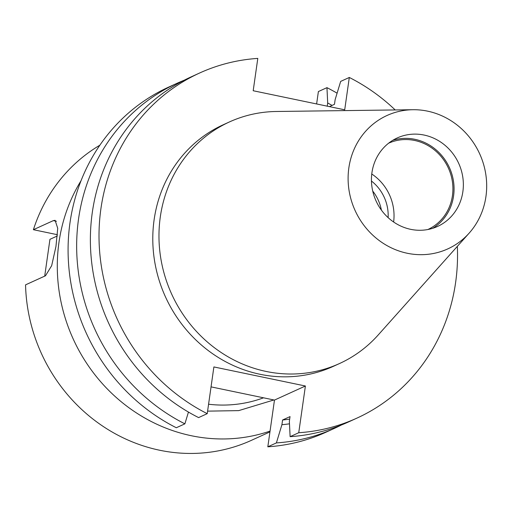 <?xml version="1.0" encoding="UTF-8"?>
<svg xmlns="http://www.w3.org/2000/svg" width="511" height="511" viewBox="0 0 511 511"><rect width="100%" height="100%" fill="white"/><g stroke="black" fill="none" stroke-linecap="round" stroke-linejoin="round"><path stroke-width="0.77" d="M270.064 431.086A166.12 155.089 -114.5 0 1 191.408 435.742A166.12 155.089 -114.5 0 1 81.045 180.715M269.949 431.897L251.393 440.348A166.12 155.089 -114.5 0 1 159.611 450.229A166.12 155.089 -114.5 0 1 25.55 284.857L45.492 275.774L51.668 265.669L55.955 246.468L57.724 228.308L55.118 220.33L53.342 220.618L33.4 229.701A166.12 155.089 -114.5 0 1 99.849 145.213M332.061 105.419A172.98 161.489 65.5 0 0 327.698 102.992L327.251 106.167M337.094 93.174A189.632 177.036 65.5 0 0 326.951 87.656L327.698 102.992M412.952 109.718L276.406 111.487A132.745 123.924 65.5 0 0 229.433 121.944A132.745 123.924 65.5 0 0 160.448 256.1A132.745 123.924 65.5 0 0 266.142 371.446A132.745 123.924 65.5 0 0 339.476 363.551A132.745 123.924 65.5 0 0 378.197 334.98L469.162 233.125A73.297 68.429 65.5 0 0 482.525 161.003A73.297 68.429 65.5 0 0 427.509 111.136A73.297 68.429 65.5 0 0 412.952 109.718A73.297 68.429 65.5 0 0 348.163 175.465A73.297 68.429 65.5 0 0 407.286 253.264A73.297 68.429 65.5 0 0 469.162 233.125M229.433 121.944L223.25 124.761A132.745 123.924 65.5 0 0 154.265 258.917A132.745 123.924 65.5 0 0 259.952 374.263A132.745 123.924 65.5 0 0 333.293 366.368L339.476 363.551M392.729 140.346A48.622 45.39 -114.5 0 1 414.817 139.292A48.622 45.39 -114.5 0 1 453.059 178.856A48.622 45.39 -114.5 0 1 432.779 228.283M410.691 229.337A48.622 45.39 65.5 0 0 437.55 226.443A48.622 45.39 65.5 0 0 462.819 177.311A48.622 45.39 65.5 0 0 424.104 135.057A48.622 45.39 65.5 0 0 397.245 137.951A48.622 45.39 65.5 0 0 371.976 187.083A48.622 45.39 65.5 0 0 410.691 229.337M371.765 174.008A47.408 44.259 -114.5 0 1 393.623 222.004M388.577 143.227A47.408 44.259 -114.5 0 1 414.645 140.468A47.408 44.259 -114.5 0 1 452.382 181.59A47.408 44.259 -114.5 0 1 427.879 229.516M372.723 191.069A41.212 38.472 -114.5 0 1 381.385 210.078M371.452 181.035A41.212 38.472 -114.5 0 1 388.117 217.622M273.89 399.966L238.694 410.62L207.594 411.138M211.049 386.872L274.471 400.087L267.821 446.812A189.632 177.036 65.5 0 0 325.954 432.223L334.52 428.327A189.632 177.036 65.5 0 0 341.31 425.043M33.4 229.701L57.417 234.709M184.241 80.208A189.632 177.036 65.5 0 0 177.311 83.172L168.745 87.074A189.632 177.036 65.5 0 0 68.129 254.286A189.632 177.036 65.5 0 0 176.314 427.745L184.88 423.843L188.457 412.07M326.951 87.656L318.385 91.552L316.622 103.957M207.236 413.661A189.632 177.036 -114.5 0 1 99.057 240.202A189.632 177.036 -114.5 0 1 199.667 72.99L191.031 76.925A189.632 177.036 65.5 0 0 90.421 244.137A189.632 177.036 65.5 0 0 198.6 417.596L207.236 413.661L213.885 366.936L305.399 386.003L274.471 400.087M177.311 83.172A189.632 177.036 65.5 0 0 76.701 250.384A189.632 177.036 65.5 0 0 184.88 423.843M329.423 106.62L334.475 104.314L335.146 99.6L340.671 81.402L349.307 77.468L344.708 109.808L253.194 90.741L257.8 58.401A189.632 177.036 -114.5 0 0 199.667 72.99M267.821 446.812L276.394 442.909A189.632 177.036 65.5 0 0 334.52 428.327M289.68 419.103A168.317 157.139 -114.5 0 1 282.583 419.997L290.031 416.606L289.36 421.32L290.114 436.662L298.743 432.728L305.399 386.003M276.394 442.909L281.912 424.711A172.98 161.489 65.5 0 0 289.481 423.817M282.583 419.997L281.912 424.711M349.307 77.468A189.632 177.036 -114.5 0 1 395.195 109.948M457.332 246.366A189.632 177.036 -114.5 0 1 356.876 418.139A189.632 177.036 -114.5 0 1 298.743 432.728M290.114 436.662A189.632 177.036 65.5 0 0 348.24 422.073L356.876 418.139M57.309 235.973L49.944 239.327L44.706 276.132M208.577 404.233A132.745 123.924 65.5 0 0 263.535 397.807M56.434 221.263L53.342 220.618"/></g></svg>
